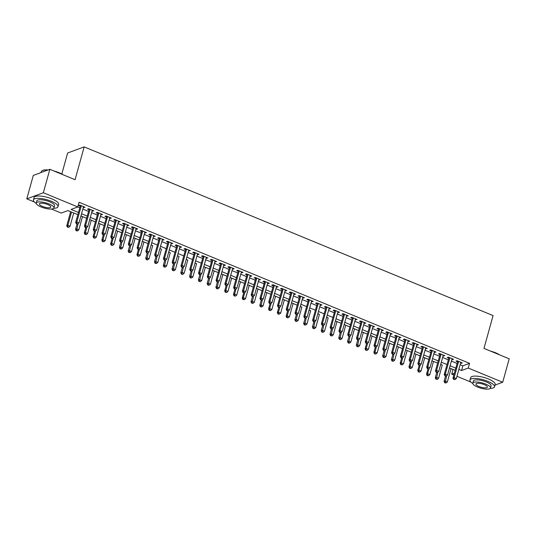 <?xml version="1.0" encoding="UTF-8"?>
<svg xmlns="http://www.w3.org/2000/svg" width="536" height="536" viewBox="0 0 536 536"><rect width="100%" height="100%" fill="white"/><g stroke="black" fill="none" stroke-linecap="round" stroke-linejoin="round"><path stroke-width="0.8" d="M61.808 173.992L67.63 153.008L84.172 146.891L493.073 315.59L483.975 348.407L509.2 358.812L502.701 382.255L494.989 385.103M470.889 382.067L456.947 376.312M453.851 375.039L451.721 374.155L454.367 373.177M451.044 368.654L453.021 369.472L451.721 374.155M67.918 210.594L70.638 211.713M73.727 212.993L77.834 214.688M82.504 216.611L86.611 218.306M86.879 227.277L85.412 232.584L87.603 233.488L91.281 220.216L95.388 221.924M95.656 230.895L94.182 236.202L96.38 237.106L100.058 223.834L104.158 225.549M104.433 234.52L102.959 239.82L105.15 240.724L108.835 227.452L112.935 229.167M113.203 238.138L111.736 243.445L113.927 244.349L117.605 231.076L121.712 232.785M126.375 234.714L130.483 236.403M135.152 238.332L139.26 240.028M139.528 248.999L138.06 254.299L140.251 255.21L143.929 241.93L148.036 243.645M152.7 245.575L151.132 244.905M161.477 249.193L159.909 248.523M170.254 252.811L168.686 252.141M179.024 256.429L177.456 255.766M187.801 260.054L186.233 259.384M196.578 263.672L195.01 263.002M205.348 267.29L209.455 268.985M214.125 270.915L218.232 272.61M222.902 274.533L227.009 276.228M227.277 285.199L225.803 290.505L228.001 291.41L231.679 278.137L235.78 279.846M236.054 288.817L234.58 294.123L236.771 295.028L240.456 281.755L244.557 283.47M244.825 292.442L243.357 297.741L245.548 298.646L249.227 285.373L253.334 287.088M257.997 289.011L262.104 290.706M266.774 292.636L270.881 294.324M271.149 303.296L269.682 308.602L271.873 309.507L275.551 296.234L279.658 297.949M279.926 306.92L278.452 312.22L280.65 313.131L284.328 299.852L288.428 301.567M288.703 310.538L287.229 315.845L289.42 316.749L293.105 303.476L297.205 305.185L291.53 302.827M301.875 307.115L300.307 306.445M310.646 310.733L309.078 310.063M319.423 314.351L317.855 313.687M328.2 317.975L326.632 317.305M336.97 321.593L341.077 323.288M345.747 325.211L349.854 326.906M354.524 328.836L358.631 330.531M363.294 332.454L367.401 334.149M367.669 343.12L366.202 348.427L368.393 349.331L372.078 336.059L376.178 337.767M376.446 346.738L374.979 352.045L377.17 352.949L380.848 339.677L384.955 341.385M389.618 343.315L393.726 345.01M398.395 346.933L402.502 348.628M402.771 357.599L401.303 362.906L403.494 363.81L407.172 350.537L411.28 352.246M411.548 361.217L410.073 366.524L412.271 367.428L415.949 354.155L420.05 355.87M420.318 364.842L418.851 370.142L421.041 371.053L424.726 357.773L428.827 359.488M429.095 368.46L427.627 373.766L429.818 374.671L433.497 361.398L437.604 363.107L431.929 360.748M442.267 365.036L440.699 364.366M77.841 214.668L67.945 210.588L61.238 213.067L51.456 209.027M34.344 201.965L26.8 198.856L43.342 192.739L77.78 206.95L71.074 209.429L78.45 212.47M43.342 192.739L49.841 169.302L33.299 175.413L26.8 198.856M83.301 207.412L85.057 207.265L79.79 205.087L78.671 205.502L80.206 206.139M92.078 211.03L93.827 210.883L88.567 208.712L87.448 209.12L88.983 209.757M100.848 214.655L102.604 214.5L97.338 212.33L96.219 212.745L97.76 213.375M109.625 218.273L111.381 218.119L106.115 215.948L104.996 216.363L106.53 216.993M118.402 221.891L120.151 221.743L114.892 219.572L113.773 219.981L115.307 220.618M127.173 225.515L128.928 225.361L123.662 223.19L122.543 223.606L124.084 224.236M135.95 229.133L137.705 228.979L132.439 226.808L131.32 227.224L132.854 227.854M144.727 232.751L146.475 232.604L141.216 230.426L140.097 230.842L141.631 231.478M153.497 236.376L155.252 236.222L149.986 234.051L148.867 234.46L150.408 235.096M162.274 239.994L164.029 239.84L158.763 237.669L157.644 238.085L159.179 238.714M171.051 243.612L172.8 243.465L167.54 241.287L166.421 241.703L167.956 242.339M179.821 247.23L181.577 247.083L176.31 244.912L175.192 245.321L176.733 245.957M188.598 250.855L190.354 250.701L185.088 248.53L183.969 248.945L185.503 249.575M197.375 254.473L199.124 254.325L193.865 252.148L192.746 252.563L194.28 253.2M206.146 258.091L207.901 257.943L202.635 255.773L201.516 256.181L203.057 256.818M214.923 261.715L216.678 261.561L211.412 259.39L210.293 259.806L211.827 260.436M223.7 265.333L225.448 265.179L220.189 263.009L219.07 263.424L220.604 264.054M232.47 268.951L234.225 268.804L228.959 266.633L227.84 267.042L229.381 267.678M241.247 272.576L243.002 272.422L237.736 270.251L236.617 270.667L238.151 271.296M250.024 276.194L251.773 276.04L246.513 273.869L245.394 274.285L246.929 274.914M258.794 279.812L260.55 279.665L255.283 277.494L254.165 277.903L255.706 278.539M267.571 283.437L269.327 283.283L264.06 281.112L262.942 281.521L264.476 282.157M276.348 287.055L278.097 286.901L272.837 284.73L271.719 285.145L273.253 285.775M285.119 290.673L286.874 290.525L281.608 288.348L280.489 288.763L282.03 289.4M293.896 294.291L295.651 294.143L290.385 291.973L289.266 292.381L290.8 293.018M302.673 297.916L304.421 297.761L299.162 295.591L298.043 296.006L299.577 296.636M311.443 301.534L313.198 301.386L307.932 299.209L306.813 299.624L308.354 300.26M320.22 305.151L321.975 305.004L316.709 302.833L315.59 303.242L317.124 303.879M328.997 308.776L330.745 308.622L325.486 306.451L324.367 306.867L325.901 307.497M337.767 312.394L339.523 312.247L334.256 310.069L333.137 310.485L334.678 311.121M346.544 316.012L348.3 315.865L343.033 313.694L341.914 314.103L343.449 314.739M355.321 319.637L357.07 319.483L351.81 317.312L350.691 317.727L352.226 318.357M364.091 323.255L365.847 323.101L360.581 320.93L359.462 321.345L361.003 321.975M372.868 326.873L374.624 326.726L369.358 324.555L368.239 324.963L369.773 325.6M381.645 330.498L383.394 330.344L378.135 328.173L377.016 328.588L378.55 329.218M390.416 334.116L392.171 333.962L386.905 331.791L385.786 332.206L387.327 332.836M399.193 337.734L400.948 337.586L395.682 335.409L394.563 335.824L396.097 336.461M407.97 341.358L409.718 341.204L404.452 339.033L403.34 339.442L404.874 340.079M416.74 344.976L418.495 344.822L413.229 342.651L412.11 343.067L413.651 343.697M425.517 348.594L427.272 348.447L422.006 346.269L420.887 346.685L422.422 347.321M434.294 352.212L436.043 352.065L430.777 349.894L429.664 350.303L431.199 350.939M443.064 355.837L444.82 355.683L439.553 353.512L438.435 353.928L439.976 354.557M451.841 359.455L453.597 359.308L448.331 357.13L447.212 357.546L448.746 358.182M460.156 364.721L462.856 365.833L469.556 363.354L79.08 202.26L77.78 206.95M77.754 206.963L79.75 207.78M82.846 209.06L88.527 211.405M91.616 212.678L97.297 215.023M100.393 216.296L106.074 218.641M109.17 219.921L114.851 222.266M117.94 223.539L123.622 225.884M126.717 227.157L132.399 229.502M135.494 230.781L141.176 233.126M144.264 234.4L149.946 236.745M153.041 238.018L158.723 240.363M161.818 241.642L167.5 243.981M170.589 245.26L176.27 247.605M179.366 248.878L185.047 251.223M188.143 252.503L193.824 254.841M196.913 256.121L202.595 258.466M205.69 259.739L211.372 262.084M214.467 263.364L220.149 265.702M223.237 266.982L228.919 269.327M232.014 270.6L237.696 272.945M240.791 274.218L246.473 276.563M249.562 277.842L255.243 280.187M258.339 281.46L264.02 283.805M267.116 285.078L272.797 287.423M275.886 288.703L281.567 291.048M284.663 292.321L290.345 294.666M293.44 295.939L299.122 298.284M302.21 299.564L307.892 301.902M310.987 303.182L316.669 305.527M319.764 306.8L325.446 309.145M328.535 310.424L334.216 312.763M337.312 314.042L342.993 316.387M346.089 317.66L351.77 320.005M354.859 321.285L360.54 323.623M363.636 324.903L369.317 327.248M372.413 328.521L378.094 330.866M381.183 332.139L386.865 334.484M389.96 335.764L395.642 338.109M398.737 339.382L404.419 341.727M407.507 343L413.189 345.345M416.284 346.625L421.966 348.963M425.061 350.243L430.743 352.588M433.832 353.861L439.513 356.206M442.609 357.485L448.29 359.823M451.386 361.103L457.067 363.448M460.618 363.073L462.367 362.926L457.101 360.755L455.989 361.163L457.523 361.8M49.841 169.302L75.067 179.707L84.172 146.891M469.556 363.354L468.256 368.044L502.701 382.255M458.856 369.411L461.55 370.523L468.256 368.044M81.546 213.75L87.227 216.088M90.316 217.368L95.998 219.713M99.093 220.986L104.775 223.331M107.87 224.611L113.552 226.949M116.64 228.229L122.322 230.574M125.417 231.847L131.099 234.192M134.194 235.465L139.876 237.81M142.965 239.09L148.646 241.435M151.742 242.708L157.423 245.053M160.519 246.326L166.2 248.671M169.289 249.95L174.97 252.289M178.066 253.568L183.748 255.913M186.843 257.186L192.525 259.531M195.613 260.811L201.295 263.149M204.39 264.429L210.072 266.774M213.167 268.047L218.849 270.392M221.938 271.672L227.619 274.01M230.715 275.29L236.396 277.635M239.492 278.908L245.173 281.253M248.262 282.526L253.943 284.871M257.039 286.15L262.72 288.495M265.816 289.768L271.497 292.113M274.586 293.386L280.268 295.731M283.363 297.011L289.045 299.356M292.14 300.629L297.822 302.974M300.91 304.247L306.592 306.592M309.687 307.872L315.369 310.21M318.464 311.49L324.146 313.835M327.235 315.108L332.916 317.453M336.012 318.732L341.693 321.071M344.789 322.35L350.47 324.695M353.559 325.968L359.241 328.313M362.336 329.593L368.018 331.931M371.113 333.211L376.795 335.556M379.883 336.829L385.565 339.174M388.66 340.447L394.342 342.792M397.437 344.072L403.119 346.417M406.208 347.69L411.889 350.035M414.985 351.308L420.666 353.653M423.762 354.933L429.443 357.271M432.532 358.55L438.214 360.896M441.309 362.168L446.99 364.513M450.086 365.793L455.768 368.132M455.158 370.329L449.476 367.984M428.834 359.468L423.152 357.123M420.057 355.85L414.375 353.505M411.28 352.232L405.605 349.887M402.509 348.608L396.828 346.269M393.732 344.99L388.051 342.645M384.955 341.372L379.28 339.027M376.185 337.747L370.503 335.409M367.408 334.129L361.726 331.784M358.631 330.511L352.956 328.166M349.861 326.893L344.179 324.548M341.084 323.268L335.402 320.923M288.435 301.547L282.753 299.209M279.658 297.929L273.983 295.584M270.888 294.311L265.206 291.966M262.111 290.686L256.429 288.348M253.334 287.068L247.659 284.723M244.563 283.45L238.882 281.105M235.786 279.825L230.105 277.487M227.009 276.208L221.335 273.863M218.239 272.59L212.558 270.245M209.462 268.971L203.78 266.627M148.036 243.625L142.362 241.287M139.266 240.007L133.585 237.662M130.489 236.389L124.808 234.044M121.712 232.765L116.037 230.426M112.942 229.147L107.26 226.802M104.165 225.529L98.483 223.184M95.388 221.904L89.713 219.566M86.618 218.286L80.936 215.941M462.856 365.833L461.55 370.523M461.469 362.55L461.248 363.341M452.692 358.932L452.478 359.716M443.922 355.314L443.701 356.098M435.145 351.69L434.924 352.48M426.368 348.072L426.154 348.856M417.598 344.454L417.377 345.238M408.821 340.836L408.6 341.62M400.044 337.211L399.829 337.995M391.273 333.593L391.052 334.377M382.496 329.975L382.275 330.759M373.719 326.35L373.505 327.134M364.949 322.732L364.728 323.516M356.172 319.114L355.951 319.898M347.395 315.49L347.181 316.274M338.625 311.872L338.404 312.656M329.848 308.254L329.627 309.038M321.071 304.629L320.856 305.42M312.3 301.011L312.079 301.795M303.523 297.393L303.309 298.177M294.746 293.775L294.532 294.559M285.976 290.15L285.755 290.934M277.199 286.532L276.985 287.316M268.422 282.914L268.208 283.698M259.652 279.29L259.431 280.073M250.875 275.671L250.66 276.455M242.098 272.054L241.883 272.837M233.328 268.429L233.106 269.213M224.55 264.811L224.336 265.595M215.774 261.193L215.559 261.977M207.003 257.568L206.782 258.352M198.226 253.95L198.012 254.734M189.449 250.332L189.235 251.116M180.679 246.707L180.458 247.498M171.902 243.089L171.688 243.873M163.125 239.471L162.911 240.255M154.355 235.853L154.134 236.637M145.578 232.229L145.363 233.013M136.801 228.611L136.586 229.395M128.03 224.993L127.809 225.777M119.253 221.368L119.039 222.152M110.476 217.75L110.262 218.534M101.706 214.132L101.485 214.916M92.929 210.507L92.715 211.291M84.152 206.889L83.938 207.673M457.778 361.03L453 378.115L454.113 377.699L458.642 361.385M454.099 379.314L454.977 379.676L454.099 379.314L454.113 377.699L456.31 378.604L460.833 362.289M453 378.115L453.65 379.481M454.977 379.676L456.31 378.604M445.523 376.125L444.056 381.418L445.175 381.002L447.366 381.907L451.051 368.634M446.642 375.703L445.161 382.617L444.713 382.784L446.039 382.979L445.161 382.617M447.366 381.907L446.039 382.979M444.713 382.784L444.056 381.418M490.527 351.107A12.429 3.678 15.5 0 1 495.626 352.802A12.429 3.678 15.5 0 1 499.679 354.886M498.715 354.484A12.73 3.765 -164.5 0 0 495.679 353.036A12.73 3.765 -164.5 0 0 492.142 351.777M490.266 388.386A12.73 3.765 -164.5 0 0 494.514 386.818A12.73 3.765 -164.5 0 0 487.827 381.351A12.73 3.765 -164.5 0 0 469.972 380.011A12.73 3.765 -164.5 0 0 472.799 383.542M494.514 386.818L495.163 384.473A12.73 3.765 -164.5 0 0 488.477 379.006A12.73 3.765 -164.5 0 0 470.621 377.672L469.972 380.011M472.812 383.119L473.409 380.969A9.166 2.714 15.5 0 1 486.266 381.927A9.166 2.714 15.5 0 1 491.077 385.866L490.48 388.024A9.166 2.714 -164.5 0 0 485.67 384.084A9.166 2.714 -164.5 0 0 472.812 383.119A9.166 2.714 -164.5 0 0 477.623 387.059A9.166 2.714 -164.5 0 0 490.48 388.024M484.236 384.613A5.909 1.749 -164.5 0 0 475.948 383.99A5.909 1.749 -164.5 0 0 479.05 386.53A5.909 1.749 -164.5 0 0 487.338 387.153A5.909 1.749 -164.5 0 0 484.236 384.613M53.982 171.011A12.429 3.678 15.5 0 1 59.081 172.706A12.429 3.678 15.5 0 1 63.134 174.783M62.169 174.388A12.73 3.765 -164.5 0 0 59.141 172.934A12.73 3.765 -164.5 0 0 55.597 171.674M53.727 208.29A12.73 3.765 -164.5 0 0 57.968 206.722A12.73 3.765 -164.5 0 0 51.288 201.255A12.73 3.765 -164.5 0 0 33.426 199.915A12.73 3.765 -164.5 0 0 36.26 203.446M57.968 206.722L58.618 204.377A12.73 3.765 -164.5 0 0 51.938 198.91A12.73 3.765 -164.5 0 0 34.076 197.57L33.426 199.915M36.267 203.023L36.863 200.866A9.166 2.714 15.5 0 1 49.721 201.831A9.166 2.714 15.5 0 1 54.531 205.764L53.935 207.921A9.166 2.714 -164.5 0 0 49.124 203.988A9.166 2.714 -164.5 0 0 36.267 203.023A9.166 2.714 -164.5 0 0 41.078 206.963A9.166 2.714 -164.5 0 0 53.935 207.921M47.691 204.518A5.909 1.749 -164.5 0 0 39.409 203.894A5.909 1.749 -164.5 0 0 42.505 206.434A5.909 1.749 -164.5 0 0 50.793 207.05A5.909 1.749 -164.5 0 0 47.691 204.518M47.677 170.1A12.73 3.765 -164.5 0 0 42.197 170.642A12.73 3.765 -164.5 0 0 41.279 171.6L41.011 172.565M42.197 170.642L42.545 170.468A12.429 3.678 15.5 0 1 48.079 169.952M449.007 357.412L444.223 374.497L445.342 374.081L449.865 357.767M445.322 375.696L446.2 376.058L445.322 375.696L445.342 374.081L447.533 374.986L452.056 358.671M444.223 374.497L444.88 375.857M446.2 376.058L447.533 374.986M440.23 353.793L435.446 370.872L436.565 370.463L441.088 354.149M436.552 372.071L437.43 372.44L436.552 372.071L436.565 370.463L438.756 371.368L443.285 355.053M435.446 370.872L436.103 372.239M437.43 372.44L438.756 371.368M431.453 350.169L426.676 367.254L427.788 366.838L432.318 350.524M427.775 368.453L428.653 368.815L427.775 368.453L427.788 366.838L429.986 367.743L434.508 351.428M426.676 367.254L427.326 368.621M428.653 368.815L429.986 367.743M422.683 346.551L417.899 363.636L419.018 363.22L423.541 346.906M418.998 364.835L419.876 365.197L418.998 364.835L419.018 363.22L421.209 364.125L425.731 347.81M417.899 363.636L418.556 365.003M419.876 365.197L421.209 364.125M436.746 372.507L435.279 377.8L436.398 377.384L438.595 378.289L442.274 365.016M437.872 372.078L436.384 378.999L435.935 379.166L437.262 379.361L436.384 378.999M438.595 378.289L437.262 379.361M435.935 379.166L435.279 377.8M427.976 368.889L426.509 374.175L427.627 373.766L427.607 375.381L427.165 375.542L428.485 375.743L427.607 375.381M429.818 374.671L428.485 375.743M427.165 375.542L426.509 374.175M419.199 365.264L417.732 370.557L418.851 370.142L418.837 371.756L418.388 371.924L419.715 372.118L418.837 371.756M421.041 371.053L419.715 372.118M418.388 371.924L417.732 370.557M410.422 361.646L408.955 366.939L410.073 366.524L410.06 368.138L409.611 368.306L410.938 368.5L410.06 368.138M412.271 367.428L410.938 368.5M409.611 368.306L408.955 366.939M413.906 342.933L409.122 360.011L410.241 359.602L414.764 343.288M410.228 361.217L411.105 361.579L410.228 361.217L410.241 359.602L412.439 360.507L416.961 344.192M409.122 360.011L409.779 361.378M411.105 361.579L412.439 360.507M401.652 358.028L400.184 363.314L401.303 362.906L401.283 364.52L400.841 364.681L402.161 364.882L401.283 364.52M403.494 363.81L402.161 364.882M400.841 364.681L400.184 363.314M405.129 339.308L400.352 356.393L401.464 355.978L405.993 339.663M401.451 357.592L402.328 357.954L401.451 357.592L401.464 355.978L403.662 356.882L408.184 340.568M400.352 356.393L401.002 357.76M402.328 357.954L403.662 356.882M392.875 354.403L391.407 359.696L392.526 359.281L394.717 360.192L398.402 346.913M393.993 353.981L392.513 360.896L392.064 361.063L393.391 361.257L392.513 360.896M394.717 360.192L393.391 361.257M392.064 361.063L391.407 359.696M396.359 335.69L391.575 352.775L392.694 352.36L397.216 336.045M392.674 353.974L393.551 354.336L392.674 353.974L392.694 352.36L394.885 353.264L399.407 336.95M391.575 352.775L392.231 354.142M393.551 354.336L394.885 353.264M384.098 350.785L382.63 356.078L383.749 355.663L385.947 356.567L389.625 343.295M385.223 350.363L383.736 357.278L383.287 357.445L384.613 357.639L383.736 357.278M385.947 356.567L384.613 357.639M383.287 357.445L382.63 356.078M387.582 332.072L382.798 349.15L383.917 348.742L388.439 332.427M383.903 350.356L384.781 350.718L383.903 350.356L383.917 348.742L386.114 349.646L390.637 333.332M382.798 349.15L383.454 350.517M384.781 350.718L386.114 349.646M375.327 347.167L373.86 352.46L374.979 352.045L374.959 353.66L374.517 353.82L375.837 354.021L374.959 353.66M377.17 352.949L375.837 354.021M374.517 353.82L373.86 352.46M378.805 328.447L374.028 345.532L375.14 345.117L379.669 328.803M375.126 346.732L376.004 347.094L375.126 346.732L375.14 345.117L377.337 346.022L381.86 329.714M374.028 345.532L374.677 346.899M376.004 347.094L377.337 346.022M366.55 343.543L365.083 348.836L366.202 348.427L366.188 350.042L365.74 350.202L367.066 350.403L366.188 350.042M368.393 349.331L367.066 350.403M365.74 350.202L365.083 348.836M370.034 324.829L365.25 341.914L366.369 341.499L370.892 325.185M366.349 343.114L367.227 343.476L366.349 343.114L366.369 341.499L368.56 342.404L373.083 326.089M365.25 341.914L365.907 343.281M367.227 343.476L368.56 342.404M357.773 339.925L356.306 345.218L357.425 344.802L359.623 345.707L363.301 332.434M358.899 339.502L357.412 346.417L356.963 346.584L358.289 346.779L357.412 346.417M359.623 345.707L358.289 346.779M356.963 346.584L356.306 345.218M361.257 321.211L356.474 338.29L357.592 337.881L362.115 321.567M357.579 339.496L358.457 339.858L357.579 339.496L357.592 337.881L359.79 338.786L364.312 322.471M356.474 338.29L357.13 339.656M358.457 339.858L359.79 338.786M349.003 336.307L347.536 341.6L348.655 341.184L350.846 342.089L354.524 328.816M350.122 335.878L348.635 342.799L348.192 342.966L349.512 343.161L348.635 342.799M350.846 342.089L349.512 343.161M348.192 342.966L347.536 341.6M352.48 317.587L347.703 334.672L348.815 334.256L353.345 317.942M348.802 335.871L349.68 336.233L348.802 335.871L348.815 334.256L351.013 335.168L355.536 318.853M347.703 334.672L348.353 336.039M349.68 336.233L351.013 335.168M340.226 332.682L338.759 337.975L339.878 337.566L342.069 338.471L345.753 325.198M341.345 332.26L339.864 339.181L339.415 339.342L340.742 339.543L339.864 339.181M342.069 338.471L340.742 339.543M339.415 339.342L338.759 337.975M331.449 329.064L329.982 334.357L331.101 333.941L333.298 334.846L336.976 321.573M332.575 328.642L331.087 335.556L330.638 335.724L331.965 335.918L331.087 335.556M333.298 334.846L331.965 335.918M330.638 335.724L329.982 334.357M322.679 325.446L321.211 330.739L322.33 330.323L324.521 331.228L328.2 317.955M323.798 325.017L322.31 331.938L321.868 332.106L323.188 332.3L322.31 331.938M324.521 331.228L323.188 332.3M321.868 332.106L321.211 330.739M343.71 313.969L338.926 331.054L340.045 330.638L344.568 314.324M340.025 332.253L340.903 332.615L340.025 332.253L340.045 330.638L342.236 331.543L346.758 315.228M338.926 331.054L339.583 332.421M340.903 332.615L342.236 331.543M334.933 310.351L330.149 327.429L331.268 327.02L335.791 310.706M331.255 328.635L332.132 328.997L331.255 328.635L331.268 327.02L333.466 327.925L337.988 311.61M330.149 327.429L330.806 328.796M332.132 328.997L333.466 327.925M326.156 306.733L321.379 323.811L322.491 323.402L327.02 307.088M322.478 325.01L323.355 325.372L322.478 325.01L322.491 323.402L324.689 324.307L329.211 307.992M321.379 323.811L322.029 325.178M323.355 325.372L324.689 324.307M313.902 321.828L312.434 327.114L313.553 326.705L315.744 327.61L319.429 314.337M315.021 321.399L313.54 328.32L313.091 328.481L314.418 328.682L313.54 328.32M315.744 327.61L314.418 328.682M313.091 328.481L312.434 327.114M317.386 303.108L312.602 320.193L313.721 319.778L318.243 303.463M313.701 321.392L314.578 321.754L313.701 321.392L313.721 319.778L315.912 320.682L320.434 304.368M312.602 320.193L313.259 321.56M314.578 321.754L315.912 320.682M305.131 318.203L303.657 323.496L304.776 323.081L306.974 323.985L310.652 310.713M306.25 317.781L304.763 324.695L304.314 324.863L305.641 325.057L304.763 324.695M306.974 323.985L305.641 325.057M304.314 324.863L303.657 323.496M308.609 299.49L303.825 316.575L304.944 316.16L309.466 299.845M304.93 317.774L305.808 318.136L304.93 317.774L304.944 316.16L307.141 317.064L311.664 300.75M303.825 316.575L304.481 317.935M305.808 318.136L307.141 317.064M296.354 314.585L294.887 319.878L296.006 319.463L298.197 320.367L301.875 307.095M297.473 314.156L295.986 321.077L295.544 321.245L296.864 321.439L295.986 321.077M298.197 320.367L296.864 321.439M295.544 321.245L294.887 319.878M299.832 295.872L295.055 312.95L296.167 312.542L300.696 296.227M296.153 314.156L297.031 314.518L296.153 314.156L296.167 312.542L298.364 313.446L302.887 297.132M295.055 312.95L295.705 314.317M297.031 314.518L298.364 313.446M287.577 310.967L286.11 316.253L287.229 315.845L287.216 317.459L286.767 317.62L288.093 317.821L287.216 317.459M289.42 316.749L288.093 317.821M286.767 317.62L286.11 316.253M291.061 292.247L286.278 309.332L287.397 308.917L291.919 292.602M287.376 310.532L288.254 310.893L287.376 310.532L287.397 308.917L289.587 309.821L294.11 293.507M286.278 309.332L286.934 310.699M288.254 310.893L289.587 309.821M278.807 307.342L277.333 312.635L278.452 312.22L278.439 313.835L277.99 314.002L279.316 314.197L278.439 313.835M280.65 313.131L279.316 314.197M277.99 314.002L277.333 312.635M282.284 288.629L277.501 305.714L278.62 305.299L283.142 288.984M278.606 306.914L279.484 307.275L278.606 306.914L278.62 305.299L280.817 306.203L285.34 289.889M277.501 305.714L278.157 307.081M279.484 307.275L280.817 306.203M270.03 303.724L268.563 309.017L269.682 308.602L269.662 310.217L269.219 310.384L270.539 310.579L269.662 310.217M271.873 309.507L270.539 310.579M269.219 310.384L268.563 309.017M273.507 285.011L268.73 302.09L269.843 301.681L274.372 285.366M269.829 303.296L270.707 303.657L269.829 303.296L269.843 301.681L272.04 302.585L276.563 286.271M268.73 302.09L269.38 303.456M270.707 303.657L272.04 302.585M261.253 300.106L259.786 305.393L260.905 304.984L263.096 305.889L266.781 292.616M262.379 299.678L260.891 306.599L260.442 306.76L261.769 306.961L260.891 306.599M263.096 305.889L261.769 306.961M260.442 306.76L259.786 305.393M264.737 281.387L259.953 298.472L261.072 298.056L265.595 281.742M261.059 299.671L261.93 300.033L261.059 299.671L261.072 298.056L263.263 298.961L267.786 282.646M259.953 298.472L260.61 299.838M261.93 300.033L263.263 298.961M252.483 296.482L251.009 301.775L252.128 301.366L254.325 302.271L258.004 288.998M253.602 296.06L252.114 302.974L251.665 303.142L252.992 303.343L252.114 302.974M254.325 302.271L252.992 303.343M251.665 303.142L251.009 301.775M255.96 277.769L251.176 294.854L252.295 294.438L256.818 278.124M252.282 296.053L253.16 296.415L252.282 296.053L252.295 294.438L254.493 295.343L259.015 279.028M251.176 294.854L251.833 296.22M253.16 296.415L254.493 295.343M247.183 274.151L242.406 291.229L243.518 290.82L248.047 274.506M243.505 292.435L244.383 292.797L243.505 292.435L243.518 290.82L245.716 291.725L250.238 275.41M242.406 291.229L243.056 292.596M244.383 292.797L245.716 291.725M238.413 270.526L233.629 287.611L234.748 287.195L239.27 270.881M234.735 288.81L235.606 289.172L234.735 288.81L234.748 287.195L236.939 288.1L241.461 271.792M233.629 287.611L234.286 288.978M235.606 289.172L236.939 288.1M243.706 292.864L242.239 298.157L243.357 297.741L243.337 299.356L242.895 299.524L244.215 299.718L243.337 299.356M245.548 298.646L244.215 299.718M242.895 299.524L242.239 298.157M234.929 289.246L233.462 294.539L234.58 294.123L234.567 295.738L234.118 295.906L235.445 296.1L234.567 295.738M236.771 295.028L235.445 296.1M234.118 295.906L233.462 294.539M226.159 285.621L224.685 290.914L225.803 290.505L225.79 292.12L225.341 292.281L226.668 292.482L225.79 292.12M228.001 291.41L226.668 292.482M225.341 292.281L224.685 290.914M229.636 266.908L224.852 283.993L225.971 283.578L230.493 267.263M225.958 285.192L226.835 285.554L225.958 285.192L225.971 283.578L228.169 284.482L232.691 268.168M224.852 283.993L225.509 285.36M226.835 285.554L228.169 284.482M217.382 282.003L215.914 287.296L217.033 286.881L219.224 287.785L222.902 274.512M218.5 281.581L217.013 288.495L216.571 288.663L217.891 288.857L217.013 288.495M219.224 287.785L217.891 288.857M216.571 288.663L215.914 287.296M220.859 263.29L216.082 280.368L217.194 279.96L221.723 263.645M217.18 281.574L218.058 281.936L217.18 281.574L217.194 279.96L219.392 280.864L223.914 264.55M216.082 280.368L216.732 281.735M218.058 281.936L219.392 280.864M208.605 278.385L207.137 283.678L208.256 283.263L210.447 284.167L214.132 270.894M209.73 277.956L208.243 284.877L207.794 285.045L209.12 285.239L208.243 284.877M210.447 284.167L209.12 285.239M207.794 285.045L207.137 283.678M212.089 259.672L207.305 276.75L208.424 276.335L212.946 260.027M208.41 277.95L209.281 278.311L208.41 277.95L208.424 276.335L210.615 277.246L215.137 260.932M207.305 276.75L207.961 278.117M209.281 278.311L210.615 277.246M199.834 274.767L198.36 280.053L199.479 279.645L201.677 280.549L205.355 267.276M200.953 274.338L199.466 281.259L199.017 281.42L200.343 281.621L199.466 281.259M201.677 280.549L200.343 281.621M199.017 281.42L198.36 280.053M203.311 256.047L198.528 273.132L199.647 272.717L204.169 256.402M199.633 274.332L200.511 274.693L199.633 274.332L199.647 272.717L201.844 273.621L206.367 257.307M198.528 273.132L199.184 274.499M200.511 274.693L201.844 273.621M191.057 271.142L189.59 276.435L190.709 276.02L192.9 276.924L196.578 263.652M192.176 270.72L190.689 277.635L190.246 277.802L191.566 277.996L190.689 277.635M192.9 276.924L191.566 277.996M190.246 277.802L189.59 276.435M194.535 252.429L189.757 269.507L190.87 269.099L195.399 252.784M190.856 270.714L191.734 271.075L190.856 270.714L190.87 269.099L193.067 270.003L197.59 253.689M189.757 269.507L190.407 270.874M191.734 271.075L193.067 270.003M185.764 248.811L180.98 265.89L182.099 265.481L186.622 249.166M182.086 267.089L182.957 267.457L182.086 267.089L182.099 265.481L184.29 266.385L188.813 250.071M180.98 265.89L181.637 267.256M182.957 267.457L184.29 266.385M176.987 245.186L172.203 262.272L173.322 261.856L177.845 245.542M173.309 263.471L174.187 263.833L173.309 263.471L173.322 261.856L175.52 262.761L180.042 246.446M172.203 262.272L172.86 263.638M174.187 263.833L175.52 262.761M182.28 267.524L180.813 272.817L181.932 272.402L184.123 273.306L187.808 260.034M183.406 267.096L181.918 274.017L181.47 274.184L182.796 274.378L181.918 274.017M184.123 273.306L182.796 274.378M181.47 274.184L180.813 272.817M173.51 263.906L172.036 269.193L173.155 268.784L175.352 269.688L179.031 256.416M174.629 263.478L173.141 270.399L172.693 270.559L174.019 270.76L173.141 270.399M175.352 269.688L174.019 270.76M172.693 270.559L172.036 269.193M164.733 260.282L163.266 265.575L164.385 265.159L166.575 266.07L170.254 252.791M165.852 259.86L164.364 266.774L163.922 266.941L165.242 267.136L164.364 266.774M166.575 266.07L165.242 267.136M163.922 266.941L163.266 265.575M168.21 241.569L163.433 258.654L164.545 258.238L169.075 241.924M164.532 259.853L165.41 260.215L164.532 259.853L164.545 258.238L166.743 259.143L171.265 242.828M163.433 258.654L164.083 260.02M165.41 260.215L166.743 259.143M155.956 256.664L154.489 261.957L155.608 261.541L157.798 262.446L161.483 249.173M157.082 256.235L155.594 263.156L155.145 263.323L156.472 263.518L155.594 263.156M157.798 262.446L156.472 263.518M155.145 263.323L154.489 261.957M159.44 237.951L154.656 255.029L155.775 254.62L160.298 238.306M155.762 256.235L156.633 256.597L155.762 256.235L155.775 254.62L157.966 255.525L162.488 239.21M154.656 255.029L155.313 256.396M156.633 256.597L157.966 255.525M147.186 253.046L145.712 258.332L146.831 257.923L149.028 258.828L152.706 245.555M148.305 252.617L146.817 259.538L146.368 259.699L147.695 259.9L146.817 259.538M149.028 258.828L147.695 259.9M146.368 259.699L145.712 258.332M150.663 234.326L145.879 251.411L146.998 250.995L151.521 234.681M146.985 252.61L147.862 252.972L146.985 252.61L146.998 250.995L149.196 251.9L153.718 235.585M145.879 251.411L146.536 252.778M147.862 252.972L149.196 251.9M138.409 249.421L136.941 254.714L138.06 254.299L138.04 255.913L137.598 256.081L138.918 256.275L138.04 255.913M140.251 255.21L138.918 256.275M137.598 256.081L136.941 254.714M141.886 230.708L137.109 247.793L138.221 247.377L142.75 231.063M138.208 248.992L139.085 249.354L138.208 248.992L138.221 247.377L140.419 248.282L144.941 231.967M137.109 247.793L137.759 249.16M139.085 249.354L140.419 248.282M129.632 245.803L128.164 251.096L129.283 250.68L131.474 251.585L135.159 238.312M130.757 245.381L129.27 252.295L128.821 252.463L130.148 252.657L129.27 252.295M131.474 251.585L130.148 252.657M128.821 252.463L128.164 251.096M133.116 227.09L128.332 244.168L129.451 243.759L133.973 227.445M129.437 245.374L130.308 245.736L129.437 245.374L129.451 243.759L131.642 244.664L136.164 228.349M128.332 244.168L128.988 245.535M130.308 245.736L131.642 244.664M120.861 242.185L119.387 247.478L120.506 247.063L122.704 247.967L126.382 234.694M121.98 241.756L120.493 248.677L120.044 248.838L121.371 249.039L120.493 248.677M122.704 247.967L121.371 249.039M120.044 248.838L119.387 247.478M124.339 223.465L119.555 240.55L120.674 240.135L125.196 223.82M120.66 241.749L121.538 242.111L120.66 241.749L120.674 240.135L122.871 241.039L127.394 224.731M119.555 240.55L120.211 241.917M121.538 242.111L122.871 241.039M112.084 238.56L110.617 243.853L111.736 243.445L111.716 245.059L111.274 245.22L112.594 245.421L111.716 245.059M113.927 244.349L112.594 245.421M111.274 245.22L110.617 243.853M115.562 219.847L110.785 236.932L111.897 236.517L116.426 220.202M111.883 238.131L112.761 238.493L111.883 238.131L111.897 236.517L114.094 237.421L118.617 221.107M110.785 236.932L111.434 238.299M112.761 238.493L114.094 237.421M103.307 234.942L101.84 240.235L102.959 239.82L102.946 241.435L102.497 241.602L103.823 241.796L102.946 241.435M105.15 240.724L103.823 241.796M102.497 241.602L101.84 240.235M106.791 216.229L102.008 233.307L103.126 232.899L107.649 216.584M103.113 234.513L103.984 234.875L103.113 234.513L103.126 232.899L105.317 233.803L109.84 217.489M102.008 233.307L102.664 234.674M103.984 234.875L105.317 233.803M94.537 231.324L93.063 236.617L94.182 236.202L94.169 237.817L93.72 237.984L95.046 238.178L94.169 237.817M96.38 237.106L95.046 238.178M93.72 237.984L93.063 236.617M98.014 212.604L93.231 229.689L94.349 229.274L98.872 212.96M94.336 230.889L95.214 231.25L94.336 230.889L94.349 229.274L96.547 230.185L101.07 213.871M93.231 229.689L93.887 231.056M95.214 231.25L96.547 230.185M85.76 227.7L84.293 232.993L85.412 232.584L85.392 234.199L84.949 234.359L86.269 234.56L85.392 234.199M87.603 233.488L86.269 234.56M84.949 234.359L84.293 232.993M89.237 208.986L84.46 226.071L85.572 225.656L90.102 209.341M85.559 227.271L86.437 227.633L85.559 227.271L85.572 225.656L87.77 226.56L92.293 210.246M84.46 226.071L85.11 227.438M86.437 227.633L87.77 226.56M76.983 224.082L75.516 229.375L76.635 228.959L78.826 229.864L82.511 216.591M78.109 223.659L76.621 230.574L76.172 230.741L77.499 230.936L76.621 230.574M78.826 229.864L77.499 230.936M76.172 230.741L75.516 229.375M80.467 205.368L75.683 222.447L76.802 222.038L81.325 205.724M76.789 223.653L77.66 224.015L76.789 223.653L76.802 222.038L78.993 222.943L83.516 206.628M75.683 222.447L76.34 223.814M77.66 224.015L78.993 222.943M70.638 211.693L66.745 225.757L67.858 225.341L70.055 226.246L73.734 212.973M71.543 212.068L67.858 225.341L67.844 226.956L67.395 227.123L68.722 227.318L67.844 226.956M70.055 226.246L68.722 227.318M67.395 227.123L66.745 225.757"/></g></svg>
